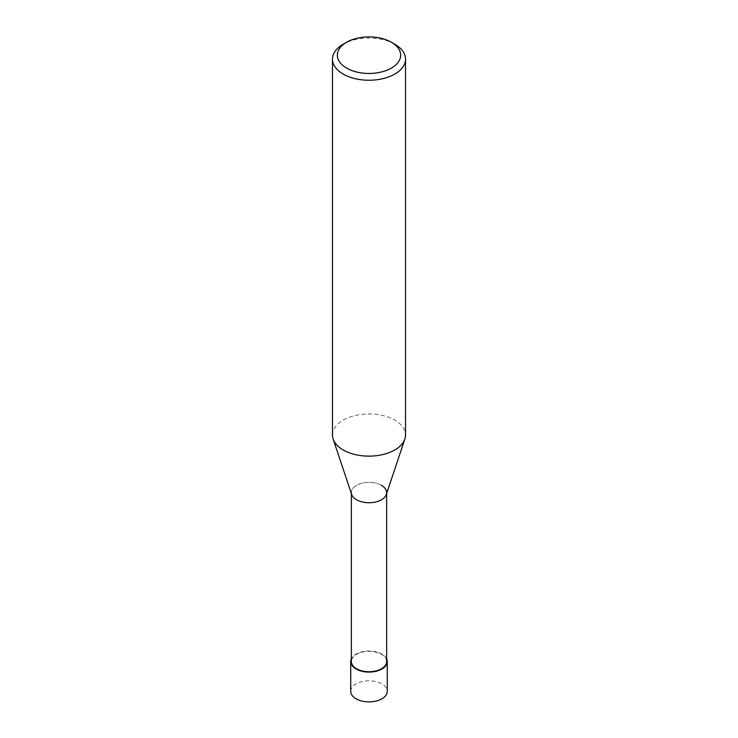 <?xml version="1.0" encoding="UTF-8"?>
<svg xmlns="http://www.w3.org/2000/svg" width="738" height="738" viewBox="0 0 738 738"><rect width="100%" height="100%" fill="white"/><g stroke="black" fill="none" stroke-linecap="round" stroke-linejoin="round"><path stroke-width="0.55" stroke-dasharray="3.69 2.77" d="M394.83 44.243A36.522 21.088 0 0 0 343.17 44.243M332.478 435.051A36.522 21.088 180 0 1 355.024 415.568A36.522 21.088 180 0 1 394.83 420.134A36.522 21.088 180 0 1 405.522 435.051M386.334 494.478A17.647 10.194 0 0 0 381.481 485.346A17.647 10.194 0 0 0 360.725 483.547A17.647 10.194 0 0 0 351.666 494.478M386.647 661.534A17.647 10.194 0 0 0 381.481 654.329A17.647 10.194 0 0 0 362.247 652.124A17.647 10.194 0 0 0 351.353 661.534M381.481 485.346A17.647 10.194 0 0 0 362.247 483.132A17.647 10.194 0 0 0 351.353 492.55L351.353 493.528M386.647 658.84A18.265 10.544 0 0 0 381.915 654.08A18.265 10.544 0 0 0 364.249 651.359A18.265 10.544 0 0 0 351.353 658.84M350.734 691.358A18.265 10.544 180 0 1 362.007 681.617A18.265 10.544 180 0 1 381.915 683.905A18.265 10.544 180 0 1 387.266 691.358M386.647 492.55L386.647 493.528"/><path stroke-width="1.11" d="M394.83 44.243L391.38 42.25A31.651 18.275 180 0 1 391.38 68.099A31.651 18.275 180 0 1 346.62 68.099A31.651 18.275 180 0 1 346.62 42.25A31.651 18.275 180 0 1 391.38 42.25L394.83 44.243A36.522 21.088 0 0 1 405.522 59.151L405.522 435.051A36.522 21.088 180 0 1 404.858 439.045A36.522 21.088 180 0 1 379.701 455.208A36.522 21.088 180 0 1 343.17 449.959A36.522 21.088 180 0 1 333.142 439.045A36.522 21.088 180 0 1 332.478 435.051L332.478 59.151A36.522 21.088 0 0 0 343.17 74.058A36.522 21.088 0 0 0 382.976 78.634A36.522 21.088 0 0 0 405.522 59.151M346.62 42.25L343.17 44.243A36.522 21.088 0 0 0 332.478 59.151M333.142 439.045L351.666 494.478A17.647 10.194 0 0 0 356.519 499.755A17.647 10.194 0 0 0 374.175 502.292A17.647 10.194 0 0 0 386.334 494.478L404.858 439.045M351.353 492.55A17.647 10.194 0 0 0 356.519 499.755A17.647 10.194 0 0 0 375.753 501.969A17.647 10.194 0 0 0 386.647 492.55A17.647 10.194 0 0 0 381.481 485.346M351.353 493.528L351.353 661.534A17.647 10.194 0 0 0 356.519 668.748A17.647 10.194 0 0 0 375.753 670.953A17.647 10.194 0 0 0 386.647 661.534L386.647 493.528M351.353 658.84A18.265 10.544 0 0 0 350.734 661.534A18.265 10.544 0 0 0 356.085 668.997A18.265 10.544 0 0 0 375.993 671.276A18.265 10.544 0 0 0 387.266 661.534A18.265 10.544 0 0 0 386.647 658.84M387.266 661.534L387.266 691.358A18.265 10.544 180 0 1 375.993 701.1A18.265 10.544 180 0 1 356.085 698.812A18.265 10.544 180 0 1 350.734 691.358L350.734 661.534"/></g></svg>
